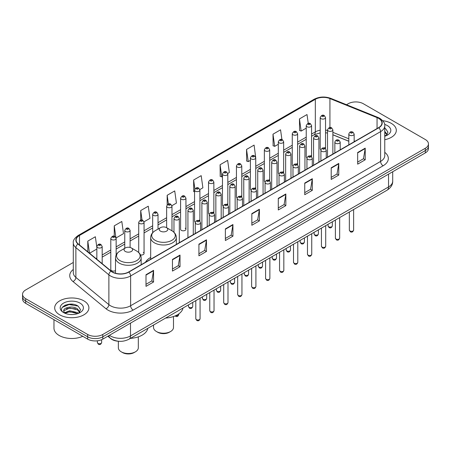 <?xml version="1.0" encoding="UTF-8"?>
<svg xmlns="http://www.w3.org/2000/svg" width="451" height="451" viewBox="0 0 451 451"><rect width="100%" height="100%" fill="white"/><g stroke="black" fill="none" stroke-linecap="round" stroke-linejoin="round"><path stroke-width="0.68" d="M150.685 257.476A18.886 10.903 0 0 0 145.476 262.251M310.795 155.657A2.672 1.545 0 0 1 311.573 156.683L311.579 125.615A2.672 1.545 180 0 1 309.927 127.041A2.672 1.545 180 0 1 307.013 126.708A2.672 1.545 180 0 1 306.235 125.615L306.235 156.751A2.672 1.545 0 0 0 306.984 157.822M297.621 164.745L297.621 133.676A2.672 1.545 180 0 1 295.969 135.103A2.672 1.545 180 0 1 293.054 134.77A2.672 1.545 180 0 1 292.271 133.676L292.271 164.812A2.672 1.545 0 0 0 293.026 165.883M282.873 171.78A2.672 1.545 0 0 1 283.656 172.801L283.656 141.738A2.672 1.545 180 0 1 282.01 143.164A2.672 1.545 180 0 1 279.096 142.826A2.672 1.545 180 0 1 278.312 141.738L278.312 172.868A2.672 1.545 0 0 0 279.068 173.945M268.914 179.836A2.672 1.545 0 0 1 269.698 180.862L269.698 149.794A2.672 1.545 180 0 1 268.046 151.22A2.672 1.545 180 0 1 265.137 150.888A2.672 1.545 180 0 1 264.354 149.794L264.354 180.93A2.672 1.545 0 0 0 265.103 182.001M254.956 187.898A2.672 1.545 0 0 1 255.734 188.918L255.74 157.856A2.672 1.545 180 0 1 254.088 159.282A2.672 1.545 180 0 1 251.179 158.944A2.672 1.545 180 0 1 250.395 157.856L250.395 188.986A2.672 1.545 0 0 0 251.145 190.063M241.781 196.98L241.781 165.917A2.672 1.545 180 0 1 240.129 167.338A2.672 1.545 180 0 1 237.215 167.005A2.672 1.545 180 0 1 236.437 165.917L236.437 197.048A2.672 1.545 0 0 0 237.187 198.119M227.039 204.015A2.672 1.545 0 0 1 227.817 205.036L227.823 173.973A2.672 1.545 180 0 1 226.171 175.4A2.672 1.545 180 0 1 223.256 175.067A2.672 1.545 180 0 1 222.473 173.973L222.473 205.109A2.672 1.545 0 0 0 223.228 206.18M213.075 212.077A2.672 1.545 0 0 1 213.859 213.097L213.859 182.035A2.672 1.545 180 0 1 212.212 183.461A2.672 1.545 180 0 1 209.298 183.123A2.672 1.545 180 0 1 208.514 182.035L208.514 213.165A2.672 1.545 0 0 0 209.27 214.242M199.116 220.133A2.672 1.545 0 0 1 199.9 221.159L199.9 190.091A2.672 1.545 180 0 1 198.248 191.517A2.672 1.545 180 0 1 195.339 191.185A2.672 1.545 180 0 1 194.556 190.091L194.556 221.227A2.672 1.545 0 0 0 195.306 222.298M185.942 229.288L185.942 198.152A2.672 1.545 180 0 1 184.29 199.579A2.672 1.545 180 0 1 181.381 199.246A2.672 1.545 180 0 1 180.597 198.152L180.597 229.288A2.672 1.545 0 0 0 181.381 230.376A2.672 1.545 0 0 0 184.29 230.709A2.672 1.545 0 0 0 185.942 229.288A2.672 1.545 0 0 0 185.158 228.195M116.144 255.04L116.144 238.449A2.672 1.545 180 0 1 114.492 239.876A2.672 1.545 180 0 1 111.583 239.543A2.672 1.545 180 0 1 110.799 238.449L110.799 269.585A2.672 1.545 0 0 0 111.583 270.673A2.672 1.545 0 0 0 115.507 270.583M324.754 147.601A2.672 1.545 0 0 1 325.532 148.621L325.537 117.559A2.672 1.545 180 0 1 323.886 118.985A2.672 1.545 180 0 1 320.977 118.647A2.672 1.545 180 0 1 320.193 117.559L320.193 148.689A2.672 1.545 0 0 0 320.943 149.766M348.815 141.264L332.872 134.821M297.615 164.739A2.672 1.545 0 0 0 296.837 163.719M241.775 196.98A2.672 1.545 0 0 0 240.997 195.954M140.47 254.911A2.672 1.545 0 0 0 144.061 253.462A2.672 1.545 0 0 0 143.277 252.374M118.799 341.277A10.689 6.173 180 0 1 110.788 338.662L107.823 336.215M73.22 304.312A14.252 8.231 0 0 0 64.876 305.304M73.299 262.459L25.679 289.948A10.689 6.173 0 0 0 22.55 294.317L22.55 298.968A10.689 6.173 0 0 0 25.679 303.337L87.669 339.124A10.689 6.173 0 0 0 102.789 339.124L425.321 152.912A10.689 6.173 0 0 0 428.45 148.542L428.45 146.22A10.689 6.173 0 0 1 425.321 150.583A10.689 6.173 0 0 0 428.45 146.22L428.45 143.892A10.689 6.173 0 0 0 425.321 139.528L363.331 103.736A10.689 6.173 0 0 0 348.211 103.736L346.509 104.722M22.55 294.317A10.689 6.173 0 0 0 25.679 298.68L87.669 334.467A10.689 6.173 0 0 0 102.789 334.467L102.789 336.796L425.321 150.583L102.789 336.796A10.689 6.173 0 0 1 87.669 336.796A10.689 6.173 0 0 0 102.789 336.796L102.789 339.124M25.679 298.68L25.679 301.009L87.669 336.796L25.679 301.009A10.689 6.173 0 0 1 22.55 296.64A10.689 6.173 0 0 0 25.679 301.009L25.679 303.337M391.305 123.377A17.104 9.877 0 0 0 382.758 120.699A17.104 9.877 0 0 1 391.305 123.377A17.104 9.877 0 0 1 396.311 130.362A17.104 9.877 0 0 0 391.305 123.377M83.886 300.862A17.104 9.877 0 0 0 65.248 298.72A17.104 9.877 0 0 0 54.689 307.841A17.104 9.877 0 0 0 59.695 314.826A17.104 9.877 0 0 0 78.339 316.968A17.104 9.877 0 0 0 88.898 307.841A17.104 9.877 0 0 0 83.886 300.862A17.104 9.877 0 0 0 65.248 298.72A17.104 9.877 0 0 0 54.689 307.841A17.104 9.877 0 0 0 59.695 314.826A17.104 9.877 0 0 0 78.339 316.968A17.104 9.877 0 0 0 88.898 307.841A17.104 9.877 0 0 0 83.886 300.862M378.575 118.359A11.405 6.585 180 0 1 381.918 123.016A11.405 6.585 180 0 1 378.575 127.667L128.614 271.981A11.405 6.585 180 0 1 111.211 271.102L78.209 243.895A11.405 6.585 180 0 1 76.146 240.118A11.405 6.585 180 0 1 79.489 235.461L315.322 99.305A11.405 6.585 180 0 1 329.923 98.566L377.053 117.621A11.405 6.585 180 0 1 378.575 118.359M378.778 118.241A11.687 6.748 0 0 0 377.216 117.486L330.087 98.431A11.687 6.748 0 0 0 315.119 99.192L79.286 235.349A11.687 6.748 0 0 0 77.978 243.991L110.974 271.198A11.687 6.748 0 0 0 128.817 272.1L378.778 127.785A11.687 6.748 0 0 0 378.778 118.241M146 274.721L146 286.357L153.56 281.993L153.56 270.352L146 274.721M146 284.293L151.824 280.928L153.532 270.741A2.853 1.646 -120 0 0 153.56 270.352M151.773 280.962L153.56 281.993M172.457 259.443L172.457 271.079L180.017 266.716L180.017 255.08L172.457 259.443M172.457 269.016L178.28 265.656L179.988 255.463A2.853 1.646 -120 0 0 180.017 255.08M178.23 265.684L180.017 266.716M198.914 244.166L198.914 255.807L206.473 251.444L206.473 239.802L198.914 244.166M198.914 253.744L204.737 250.378L206.445 240.191A2.853 1.646 -120 0 0 206.473 239.802M204.686 250.412L206.473 251.444M225.376 228.894L225.376 240.53L232.936 236.166L232.936 224.53L225.376 228.894M225.376 238.466L231.194 235.106L232.902 224.914A2.853 1.646 -120 0 0 232.936 224.53M231.143 235.134L232.936 236.166M357.66 152.517L357.66 164.153L365.22 159.789L365.22 148.154L357.66 152.517M357.66 162.089L363.483 158.729L365.192 148.537A2.853 1.646 -120 0 0 365.22 148.154M363.433 158.758L365.22 159.789M331.203 167.795L331.203 179.43L338.763 175.067L338.763 163.425L331.203 167.795M331.203 177.367L337.027 174.001L338.735 163.814A2.853 1.646 -120 0 0 338.763 163.425M336.976 174.035L338.763 175.067M304.746 183.067L304.746 194.708L312.306 190.339L312.306 178.703L304.746 183.067M304.746 192.639L310.57 189.279L312.278 179.086A2.853 1.646 -120 0 0 312.306 178.703M310.519 189.307L312.306 190.339M278.29 198.344L278.29 209.98L285.849 205.617L285.849 193.981L278.29 198.344M278.29 207.917L284.113 204.557L285.816 194.364A2.853 1.646 -120 0 0 285.849 193.981M284.062 204.585L285.849 205.617M251.833 213.616L251.833 225.258L259.393 220.894L259.393 209.253L251.833 213.616M251.833 223.189L257.656 219.829L259.359 209.642A2.853 1.646 -120 0 0 259.393 209.253M257.606 219.857L259.393 220.894M384.765 139.697A17.104 9.877 0 0 0 396.311 130.362A17.104 9.877 0 0 1 384.765 139.697M102.789 334.467L425.321 148.255A10.689 6.173 0 0 0 428.45 143.892M143.999 221.813L149.974 218.357L148.266 206.197L140.712 210.561L140.712 220.105M116.076 237.931L123.518 233.635L121.809 221.475L114.25 225.838L114.25 236.251M96.841 247.328L95.353 236.747L87.793 241.11L87.793 251.799M227.755 173.455L229.35 172.53L227.642 160.37L220.082 164.739L220.206 176.307M255.672 157.337L254.099 145.098L246.539 149.461L246.663 161.03M281.926 139.579L280.556 129.82L272.996 134.184L273.12 145.752M308.253 123.388L307.013 114.548L299.458 118.912L299.577 130.48M171.916 205.69L176.431 203.085L174.729 190.925L167.169 195.289L167.169 204.816M199.832 189.572L202.888 187.808L201.185 175.648L193.626 180.011L193.744 191.579M194.556 191.884L193.626 191.534M193.626 180.011L194.883 188.969M220.082 164.739L221.791 176.899L222.473 176.499M221.791 176.899L220.082 176.262M246.539 149.461L248.247 161.621L250.395 160.381M248.247 161.621L246.539 160.984M272.996 134.184L274.704 146.35L278.312 144.264M274.704 146.35L272.996 145.707M299.458 118.912L301.161 131.072L306.235 128.146M301.161 131.072L299.458 130.435M167.169 195.289L168.398 204.044M140.712 210.561L142.048 220.099M114.25 225.838L115.879 237.435M89.552 253.242L96.841 249.037M87.793 241.11L89.49 253.197M384.765 135.018L385.847 135.864M384.765 135.943L385.075 136.151M384.765 131.326L387.217 134.612M384.765 132.25L387.037 134.849M384.765 136.253A11.619 6.709 0 0 0 387.42 135.103A11.619 6.709 0 0 0 387.42 125.615A11.619 6.709 0 0 0 384.635 124.431M386.118 135.751L387.939 132.177L385.639 128.71M384.765 128.276L385.481 128.603M153.537 325.036L153.537 327.454A9.978 5.762 0 0 0 156.458 331.53L157.72 332.257A8.197 4.73 0 0 0 169.311 332.257L170.568 331.53A9.978 5.762 0 0 0 173.488 327.454L173.488 316.534M157.72 332.257L156.458 331.53A9.978 5.762 0 0 0 170.568 331.53M160.488 231.149A4.279 2.469 0 0 0 166.537 231.149A4.279 2.469 0 0 0 166.537 227.654L171.848 230.72A11.782 6.804 0 0 1 171.848 240.344A11.782 6.804 0 0 1 155.178 240.344A11.782 6.804 0 0 1 155.178 230.72C152.28 232.445 150.781 234.734 150.685 237.592A12.831 7.408 0 0 0 154.439 242.83A12.831 7.408 0 0 0 168.42 244.431A12.831 7.408 0 0 0 176.341 237.592C176.245 234.734 174.751 232.445 171.848 230.72L166.537 227.654A4.279 2.469 0 0 0 160.488 227.654A4.279 2.469 0 0 0 160.488 231.149M165.641 318.045A19.602 11.314 0 0 0 182.999 308.027M118.359 341.255L118.359 347.766A9.978 5.762 0 0 0 121.28 351.836L122.542 352.564A8.197 4.73 0 0 0 134.133 352.564L135.39 351.836A9.978 5.762 0 0 0 138.316 347.766L138.316 336.846M122.542 352.564L121.28 351.836A9.978 5.762 0 0 0 135.39 351.836M125.316 251.455A4.279 2.469 0 0 0 131.359 251.455A4.279 2.469 0 0 0 131.359 247.965L136.67 251.032A11.782 6.804 0 0 1 136.67 260.65A11.782 6.804 0 0 1 120.005 260.65A11.782 6.804 0 0 1 120.005 251.032C117.102 252.752 115.603 255.046 115.507 257.899A12.831 7.408 0 0 0 119.267 263.136A12.831 7.408 0 0 0 133.248 264.743A12.831 7.408 0 0 0 141.163 257.899C141.073 255.046 139.573 252.752 136.67 251.032L131.359 247.965A4.279 2.469 0 0 0 125.316 247.965A4.279 2.469 0 0 0 125.316 251.455M130.463 338.357A19.602 11.314 0 0 0 147.821 328.334M53.973 319.669L53.973 328.21A17.82 10.288 0 0 0 59.194 335.488A17.82 10.288 0 0 0 82.787 336.305M69.849 314.46L72.56 314.539M64.521 312.752L69.708 310.773L77.487 312.594L78.435 313.349M64.995 313.253L69.708 311.697L77.662 313.637M64.6 313.112L63.766 311.162A8.056 4.651 0 0 0 65.068 313.315M79.804 312.098L77.487 308.896C72.656 305.293 62.706 307.52 63.766 311.162L63.738 310.807M63.788 311.275L64.014 310.677L69.708 308.005L77.487 309.82L79.618 312.334M78.705 313.236L80.526 309.662L78.226 306.19C70.074 300.332 55.586 308.056 63.952 312.791L64.363 313.045M80.007 303.1A11.619 6.709 0 0 0 63.58 303.1A11.619 6.709 0 0 0 63.58 312.588A11.619 6.709 0 0 0 80.007 312.588A11.619 6.709 0 0 0 80.007 303.1M62.249 307.356L69.076 304.555L78.068 306.088M66.511 308.715L69.076 308.253L75.492 308.805M66.511 312.413L69.076 311.945L75.492 312.498M109.39 335.313A14.252 8.231 0 0 0 110.348 335.922A14.252 8.231 0 0 0 130.502 335.922L388.531 186.951A14.252 8.231 0 0 0 392.703 181.133C392.81 184.668 390.927 187.695 387.054 190.215L129.025 339.186A7.126 4.115 60 0 0 130.502 335.922L130.502 323.119M388.531 174.148L388.531 186.951A7.126 4.115 60 0 1 387.054 190.215M108.809 335.645A7.126 4.769 129.5 0 0 110.055 337.962L107.89 336.175M425.321 152.912L425.321 148.255M87.669 339.124L87.669 334.467M384.765 152.337A17.82 10.288 180 0 1 383.113 165.782L133.152 310.096A3.563 2.058 60 0 1 130.632 305.733L380.593 161.419A14.252 8.231 0 0 0 384.765 155.601L384.765 125.806A14.252 8.231 180 0 1 380.593 131.624A3.563 2.058 -120 0 0 378.778 127.785M133.152 310.096A17.82 10.288 180 0 1 107.952 310.096A17.82 10.288 180 0 1 105.957 308.726L72.955 281.514A17.82 10.288 180 0 1 73.299 269.444M110.472 305.733A14.252 8.231 0 0 0 130.632 305.733L130.632 275.939A14.252 8.231 180 0 1 108.877 274.839L75.875 247.633A14.252 8.231 180 0 1 73.299 242.909L73.299 272.708A14.252 8.231 0 0 0 75.875 277.427L108.877 304.634A14.252 8.231 0 0 0 110.472 305.733M384.765 125.806C385.244 123.58 383.604 121.099 379.855 118.354L377.983 117.446A3.563 1.669 112 0 0 377.216 117.486M377.983 117.446L330.854 98.397C324.951 96.305 319.347 96.61 314.043 99.305A3.563 2.058 60 0 1 315.119 99.192M79.286 235.349A3.563 2.058 -120 0 0 78.209 235.461C74.511 238.122 72.87 240.603 73.299 242.909M77.978 243.991A3.563 2.385 129.5 0 0 75.875 247.633L75.875 277.427A3.563 2.385 -50.5 0 1 72.955 281.514M330.854 98.397A3.563 1.669 112 0 0 330.087 98.431M110.974 271.198A3.563 2.385 129.5 0 0 108.877 274.839L108.877 304.634A3.563 2.385 -50.5 0 1 105.957 308.726M128.817 272.1A3.563 2.058 60 0 1 130.632 275.939L380.593 131.624L380.593 161.419A3.563 2.058 60 0 0 383.113 165.782M79.489 235.461L79.489 244.949M377.053 117.621L377.053 128.546M329.923 98.566L329.923 127.565M354.988 141.287L354.159 140.954M348.815 138.795L332.872 132.346M327.522 130.412A11.405 6.585 0 0 0 325.537 130.085M320.193 130.226A11.405 6.585 0 0 0 315.322 131.895L311.579 134.054M315.322 99.305L315.322 131.895A6.415 3.704 60 0 1 313.992 134.832L311.579 136.225M306.235 137.138L297.621 142.116M292.271 145.199L283.656 150.172M278.312 153.261L269.698 158.233M264.354 161.317L255.74 166.295M250.395 169.379L241.781 174.351M236.437 177.44L227.823 182.413M222.473 185.496L213.859 190.469M208.514 193.558L199.9 198.53M194.556 201.614L185.942 206.592M180.597 209.676L171.983 214.648M166.639 217.737L158.019 222.709M152.675 225.793L144.061 230.771M138.716 233.855L130.102 238.827M124.758 241.916L116.144 246.889M110.799 249.972L102.185 254.945M96.841 258.034L95.967 258.536M251.833 213.988L259.359 209.642M278.29 198.711L285.816 194.364M304.746 183.439L312.278 179.086M331.203 168.161L338.735 163.814M357.66 152.883L365.192 148.537M225.376 229.26L232.902 224.914M198.914 244.538L206.445 240.191M172.457 259.81L179.988 255.463M146 275.087L153.532 270.741M353.629 230.1C352.924 232.023 351.831 232.586 350.348 231.791L349.35 230.1A2.137 1.235 0 0 0 349.976 230.974A2.137 1.235 0 0 0 352.31 231.239A2.137 1.235 0 0 0 353.629 230.1L353.629 209.512M349.598 135.176A2.672 1.545 180 0 1 348.815 134.082C349.497 131.889 350.895 131.258 353.009 132.177L354.159 134.082A2.672 1.545 180 0 1 352.513 135.509A2.672 1.545 180 0 1 349.598 135.176M352.118 132.267A0.891 0.513 0 0 0 350.861 132.267A0.891 0.513 0 0 0 350.861 132.994A0.891 0.513 0 0 0 352.118 132.994A0.891 0.513 0 0 0 352.118 132.267M339.665 238.162C338.966 240.084 337.872 240.648 336.384 239.847L335.392 238.162A2.137 1.235 0 0 0 336.018 239.036A2.137 1.235 0 0 0 338.346 239.301A2.137 1.235 0 0 0 339.665 238.162L339.665 217.574M335.64 143.238A2.672 1.545 180 0 1 334.856 142.144C335.538 139.951 336.936 139.314 339.051 140.238L340.201 142.144A2.672 1.545 180 0 1 338.554 143.57A2.672 1.545 180 0 1 335.64 143.238M338.16 140.323A0.891 0.513 0 0 0 336.897 140.323A0.891 0.513 0 0 0 336.897 141.05A0.891 0.513 0 0 0 338.16 141.05A0.891 0.513 0 0 0 338.16 140.323M325.707 246.218C325.002 248.146 323.908 248.704 322.426 247.909L321.433 246.218A2.137 1.235 0 0 0 322.059 247.092A2.137 1.235 0 0 0 324.387 247.362A2.137 1.235 0 0 0 325.707 246.218L325.707 225.63M321.681 151.294A2.672 1.545 180 0 1 320.898 150.206C321.58 148.013 322.978 147.376 325.092 148.294L326.242 150.206A2.672 1.545 180 0 1 324.59 151.626A2.672 1.545 180 0 1 321.681 151.294M324.201 148.385A0.891 0.513 0 0 0 322.939 148.385A0.891 0.513 0 0 0 322.939 149.112A0.891 0.513 0 0 0 324.201 149.112A0.891 0.513 0 0 0 324.201 148.385M311.748 254.279C311.043 256.202 309.95 256.766 308.467 255.971L307.475 254.279A2.137 1.235 0 0 0 308.101 255.153A2.137 1.235 0 0 0 310.429 255.418A2.137 1.235 0 0 0 311.748 254.279L311.748 233.691M307.723 159.355A2.672 1.545 180 0 1 306.939 158.262C307.621 156.069 309.02 155.437 311.134 156.356L312.284 158.262A2.672 1.545 180 0 1 310.632 159.688A2.672 1.545 180 0 1 307.723 159.355M310.243 156.446A0.891 0.513 0 0 0 308.98 156.446A0.891 0.513 0 0 0 308.98 157.173A0.891 0.513 0 0 0 310.243 157.173A0.891 0.513 0 0 0 310.243 156.446M297.79 262.341C297.085 264.263 295.991 264.827 294.509 264.027L293.511 262.341A2.137 1.235 0 0 0 294.137 263.215A2.137 1.235 0 0 0 296.47 263.48A2.137 1.235 0 0 0 297.79 262.341L297.79 241.753M293.759 167.411A2.672 1.545 180 0 1 292.981 166.323C293.663 164.13 295.061 163.493 297.17 164.418L298.325 166.323A2.672 1.545 180 0 1 296.673 167.749A2.672 1.545 180 0 1 293.759 167.411M296.279 164.502A0.891 0.513 0 0 0 295.022 164.502A0.891 0.513 0 0 0 295.022 165.229A0.891 0.513 0 0 0 296.279 165.229A0.891 0.513 0 0 0 296.279 164.502M283.831 270.397C283.127 272.319 282.033 272.883 280.55 272.088L279.552 270.397A2.137 1.235 0 0 0 280.178 271.271A2.137 1.235 0 0 0 282.512 271.541A2.137 1.235 0 0 0 283.831 270.397L283.831 249.809M279.8 175.473A2.672 1.545 180 0 1 279.017 174.379C279.699 172.186 281.097 171.555 283.211 172.474L284.361 174.379A2.672 1.545 180 0 1 282.715 175.805A2.672 1.545 180 0 1 279.8 175.473M282.32 172.564A0.891 0.513 0 0 0 281.063 172.564A0.891 0.513 0 0 0 281.063 173.291A0.891 0.513 0 0 0 282.32 173.291A0.891 0.513 0 0 0 282.32 172.564M269.867 278.459C269.168 280.381 268.074 280.945 266.586 280.144L265.594 278.459A2.137 1.235 0 0 0 266.22 279.332A2.137 1.235 0 0 0 268.548 279.597A2.137 1.235 0 0 0 269.867 278.459L269.867 257.871M265.842 183.534A2.672 1.545 180 0 1 265.058 182.441C265.74 180.248 267.139 179.611 269.253 180.535L270.403 182.441A2.672 1.545 180 0 1 268.757 183.867A2.672 1.545 180 0 1 265.842 183.534M268.362 180.625A0.891 0.513 0 0 0 267.099 180.625A0.891 0.513 0 0 0 267.099 181.353A0.891 0.513 0 0 0 268.362 181.353A0.891 0.513 0 0 0 268.362 180.625M255.909 286.52C255.204 288.443 254.11 289.006 252.628 288.206L251.635 286.52A2.137 1.235 0 0 0 252.261 287.388A2.137 1.235 0 0 0 254.589 287.659A2.137 1.235 0 0 0 255.909 286.52L255.909 265.932M251.883 191.59A2.672 1.545 180 0 1 251.1 190.502C251.782 188.309 253.18 187.672 255.294 188.591L256.444 190.502A2.672 1.545 180 0 1 254.792 191.929A2.672 1.545 180 0 1 251.883 191.59M254.403 188.681A0.891 0.513 0 0 0 253.141 188.681A0.891 0.513 0 0 0 253.141 189.409A0.891 0.513 0 0 0 254.403 189.409A0.891 0.513 0 0 0 254.403 188.681M241.95 294.576C241.246 296.499 240.152 297.062 238.669 296.268L237.677 294.576A2.137 1.235 0 0 0 238.303 295.45A2.137 1.235 0 0 0 240.631 295.715A2.137 1.235 0 0 0 241.95 294.576L241.95 273.988M237.925 199.652A2.672 1.545 180 0 1 237.141 198.558C237.824 196.365 239.222 195.734 241.336 196.653L242.486 198.558A2.672 1.545 180 0 1 240.834 199.985A2.672 1.545 180 0 1 237.925 199.652M240.445 196.743A0.891 0.513 0 0 0 239.182 196.743A0.891 0.513 0 0 0 239.182 197.47A0.891 0.513 0 0 0 240.445 197.47A0.891 0.513 0 0 0 240.445 196.743M227.992 302.638C227.287 304.56 226.193 305.124 224.711 304.324L223.713 302.638A2.137 1.235 0 0 0 224.339 303.512A2.137 1.235 0 0 0 226.673 303.777A2.137 1.235 0 0 0 227.992 302.638L227.992 282.05M223.961 207.708A2.672 1.545 180 0 1 223.177 206.62C223.865 204.427 225.263 203.79 227.372 204.715L228.527 206.62A2.672 1.545 180 0 1 226.876 208.046A2.672 1.545 180 0 1 223.961 207.708M226.481 204.799A0.891 0.513 0 0 0 225.224 204.799A0.891 0.513 0 0 0 225.224 205.526A0.891 0.513 0 0 0 226.481 205.526A0.891 0.513 0 0 0 226.481 204.799M214.033 310.694C213.329 312.622 212.235 313.18 210.752 312.385L209.754 310.694A2.137 1.235 0 0 0 210.38 311.568A2.137 1.235 0 0 0 212.714 311.838A2.137 1.235 0 0 0 214.033 310.694L214.033 290.106M210.003 215.77A2.672 1.545 180 0 1 209.219 214.682C209.901 212.489 211.299 211.852 213.413 212.771L214.563 214.682A2.672 1.545 180 0 1 212.917 216.102A2.672 1.545 180 0 1 210.003 215.77M212.522 212.861A0.891 0.513 0 0 0 211.265 212.861A0.891 0.513 0 0 0 211.265 213.588A0.891 0.513 0 0 0 212.522 213.588A0.891 0.513 0 0 0 212.522 212.861M200.069 318.756C199.37 320.678 198.277 321.242 196.788 320.447L195.796 318.756A2.137 1.235 0 0 0 196.422 319.629A2.137 1.235 0 0 0 198.75 319.894A2.137 1.235 0 0 0 200.069 318.756L200.069 298.167M196.044 223.831A2.672 1.545 180 0 1 195.26 222.738C195.943 220.545 197.341 219.908 199.455 220.832L200.605 222.738A2.672 1.545 180 0 1 198.959 224.164A2.672 1.545 180 0 1 196.044 223.831M198.564 220.922A0.891 0.513 0 0 0 197.301 220.922A0.891 0.513 0 0 0 197.301 221.65A0.891 0.513 0 0 0 198.564 221.65A0.891 0.513 0 0 0 198.564 220.922M328.683 226.74A2.137 1.235 0 0 0 331.017 227.011A2.137 1.235 0 0 0 332.336 225.866C331.632 227.789 330.538 228.353 329.055 227.558L328.057 225.866A2.137 1.235 0 0 0 328.683 226.74M332.872 154.056L332.872 129.849A2.672 1.545 180 0 1 331.22 131.275A2.672 1.545 180 0 1 328.305 130.942A2.672 1.545 180 0 1 327.522 129.849L327.522 157.145M329.568 128.761A0.891 0.513 0 0 0 330.825 128.761A0.891 0.513 0 0 0 330.825 128.033A0.891 0.513 0 0 0 329.568 128.033A0.891 0.513 0 0 0 329.568 128.761M314.725 234.802A2.137 1.235 0 0 0 317.053 235.067A2.137 1.235 0 0 0 318.378 233.928C317.673 235.85 316.579 236.414 315.097 235.614L314.099 233.928A2.137 1.235 0 0 0 314.725 234.802M318.908 162.118L318.908 137.91A2.672 1.545 180 0 1 317.262 139.336A2.672 1.545 180 0 1 314.347 139.004A2.672 1.545 180 0 1 313.563 137.91L313.563 165.201M315.61 136.816A0.891 0.513 0 0 0 316.867 136.816A0.891 0.513 0 0 0 316.867 136.089A0.891 0.513 0 0 0 315.61 136.089A0.891 0.513 0 0 0 315.61 136.816M300.766 242.858A2.137 1.235 0 0 0 303.095 243.128A2.137 1.235 0 0 0 304.414 241.99C303.709 243.912 302.621 244.47 301.133 243.675L300.14 241.99A2.137 1.235 0 0 0 300.766 242.858M304.949 170.174L304.949 145.972A2.672 1.545 180 0 1 303.303 147.398A2.672 1.545 180 0 1 300.389 147.06A2.672 1.545 180 0 1 299.605 145.972L299.605 173.263M301.646 144.878A0.891 0.513 0 0 0 302.909 144.878A0.891 0.513 0 0 0 302.909 144.151A0.891 0.513 0 0 0 301.646 144.151A0.891 0.513 0 0 0 301.646 144.878M286.808 250.919A2.137 1.235 0 0 0 289.136 251.184A2.137 1.235 0 0 0 290.455 250.046C289.751 251.968 288.657 252.532 287.174 251.737L286.182 250.046A2.137 1.235 0 0 0 286.808 250.919M290.991 178.235L290.991 154.028A2.672 1.545 180 0 1 289.339 155.454A2.672 1.545 180 0 1 286.43 155.121A2.672 1.545 180 0 1 285.646 154.028L285.646 181.325M287.687 152.94A0.891 0.513 0 0 0 288.95 152.94A0.891 0.513 0 0 0 288.95 152.213A0.891 0.513 0 0 0 287.687 152.213A0.891 0.513 0 0 0 287.687 152.94M272.849 258.981A2.137 1.235 0 0 0 275.178 259.246A2.137 1.235 0 0 0 276.497 258.107C275.792 260.03 274.698 260.593 273.216 259.793L272.218 258.107A2.137 1.235 0 0 0 272.849 258.981M277.032 186.297L277.032 162.089A2.672 1.545 180 0 1 275.381 163.516A2.672 1.545 180 0 1 272.466 163.177A2.672 1.545 180 0 1 271.688 162.089L271.688 189.381M273.729 160.996A0.891 0.513 0 0 0 274.986 160.996A0.891 0.513 0 0 0 274.986 160.268A0.891 0.513 0 0 0 273.729 160.268A0.891 0.513 0 0 0 273.729 160.996M258.885 267.037A2.137 1.235 0 0 0 261.219 267.308A2.137 1.235 0 0 0 262.538 266.163C261.834 268.086 260.74 268.649 259.257 267.855L258.26 266.163A2.137 1.235 0 0 0 258.885 267.037M263.074 194.353L263.074 170.151A2.672 1.545 180 0 1 261.422 171.572A2.672 1.545 180 0 1 258.508 171.239A2.672 1.545 180 0 1 257.724 170.151L257.724 197.442M259.77 169.057A0.891 0.513 0 0 0 261.028 169.057A0.891 0.513 0 0 0 261.028 168.33A0.891 0.513 0 0 0 259.77 168.33A0.891 0.513 0 0 0 259.77 169.057M244.927 275.099A2.137 1.235 0 0 0 247.255 275.364A2.137 1.235 0 0 0 248.58 274.225C247.875 276.147 246.782 276.711 245.299 275.916L244.301 274.225A2.137 1.235 0 0 0 244.927 275.099M249.11 202.414L249.11 178.207A2.672 1.545 180 0 1 247.464 179.633A2.672 1.545 180 0 1 244.549 179.301A2.672 1.545 180 0 1 243.765 178.207L243.765 205.498M245.812 177.119A0.891 0.513 0 0 0 247.069 177.119A0.891 0.513 0 0 0 247.069 176.392A0.891 0.513 0 0 0 245.812 176.392A0.891 0.513 0 0 0 245.812 177.119M230.968 283.155A2.137 1.235 0 0 0 233.297 283.425A2.137 1.235 0 0 0 234.616 282.287C233.911 284.209 232.817 284.773 231.335 283.972L230.343 282.287A2.137 1.235 0 0 0 230.968 283.155M235.151 210.476L235.151 186.269A2.672 1.545 180 0 1 233.505 187.695A2.672 1.545 180 0 1 230.591 187.357A2.672 1.545 180 0 1 229.807 186.269L229.807 213.56M231.848 185.175A0.891 0.513 0 0 0 233.111 185.175A0.891 0.513 0 0 0 233.111 184.448A0.891 0.513 0 0 0 231.848 184.448A0.891 0.513 0 0 0 231.848 185.175M217.01 291.216A2.137 1.235 0 0 0 219.338 291.487A2.137 1.235 0 0 0 220.657 290.343C219.953 292.265 218.859 292.829 217.376 292.034L216.384 290.343A2.137 1.235 0 0 0 217.01 291.216M221.193 218.532L221.193 194.325A2.672 1.545 180 0 1 219.541 195.751A2.672 1.545 180 0 1 216.632 195.418A2.672 1.545 180 0 1 215.849 194.325L215.849 221.621M217.889 193.237A0.891 0.513 0 0 0 219.152 193.237A0.891 0.513 0 0 0 219.152 192.509A0.891 0.513 0 0 0 217.889 192.509A0.891 0.513 0 0 0 217.889 193.237M203.051 299.278A2.137 1.235 0 0 0 205.38 299.543A2.137 1.235 0 0 0 206.699 298.404C205.994 300.327 204.901 300.89 203.418 300.09L202.42 298.404A2.137 1.235 0 0 0 203.051 299.278M207.234 226.594L207.234 202.386A2.672 1.545 180 0 1 205.583 203.813A2.672 1.545 180 0 1 202.668 203.48A2.672 1.545 180 0 1 201.89 202.386L201.89 229.677M203.931 201.293A0.891 0.513 0 0 0 205.188 201.293A0.891 0.513 0 0 0 205.188 200.565A0.891 0.513 0 0 0 203.931 200.565A0.891 0.513 0 0 0 203.931 201.293M189.087 307.334A2.137 1.235 0 0 0 191.421 307.605A2.137 1.235 0 0 0 192.74 306.46C192.036 308.388 190.942 308.946 189.459 308.151L188.462 306.46A2.137 1.235 0 0 0 189.087 307.334M193.276 234.65L193.276 210.448A2.672 1.545 180 0 1 191.624 211.874A2.672 1.545 180 0 1 188.71 211.536A2.672 1.545 180 0 1 187.926 210.448L187.926 237.739M189.972 209.354A0.891 0.513 0 0 0 191.23 209.354A0.891 0.513 0 0 0 191.23 208.627A0.891 0.513 0 0 0 189.972 208.627A0.891 0.513 0 0 0 189.972 209.354M175.738 315.644A2.137 1.235 0 0 0 178.782 314.522C178.077 316.444 176.984 317.008 175.501 316.213L175.106 315.92M179.312 242.711L179.312 218.504A2.672 1.545 180 0 1 177.666 219.93A2.672 1.545 180 0 1 174.751 219.598A2.672 1.545 180 0 1 173.968 218.504L173.968 232.31M176.014 217.416A0.891 0.513 0 0 0 177.271 217.416A0.891 0.513 0 0 0 177.271 216.689A0.891 0.513 0 0 0 176.014 216.689A0.891 0.513 0 0 0 176.014 217.416M322.234 116.465A0.891 0.513 0 0 0 323.497 116.465A0.891 0.513 0 0 0 323.497 115.738A0.891 0.513 0 0 0 322.234 115.738A0.891 0.513 0 0 0 322.234 116.465M308.275 124.527A0.891 0.513 0 0 0 309.533 124.527A0.891 0.513 0 0 0 309.533 123.799A0.891 0.513 0 0 0 308.275 123.799A0.891 0.513 0 0 0 308.275 124.527M294.317 132.588A0.891 0.513 0 0 0 295.574 132.588A0.891 0.513 0 0 0 295.574 131.861A0.891 0.513 0 0 0 294.317 131.861A0.891 0.513 0 0 0 294.317 132.588M280.353 140.644A0.891 0.513 0 0 0 281.616 140.644A0.891 0.513 0 0 0 281.616 139.917A0.891 0.513 0 0 0 280.353 139.917A0.891 0.513 0 0 0 280.353 140.644M266.394 148.706A0.891 0.513 0 0 0 267.657 148.706A0.891 0.513 0 0 0 267.657 147.979A0.891 0.513 0 0 0 266.394 147.979A0.891 0.513 0 0 0 266.394 148.706M252.436 156.762A0.891 0.513 0 0 0 253.699 156.762A0.891 0.513 0 0 0 253.699 156.035A0.891 0.513 0 0 0 252.436 156.035A0.891 0.513 0 0 0 252.436 156.762M238.478 164.824A0.891 0.513 0 0 0 239.735 164.824A0.891 0.513 0 0 0 239.735 164.096A0.891 0.513 0 0 0 238.478 164.096A0.891 0.513 0 0 0 238.478 164.824M224.519 172.885A0.891 0.513 0 0 0 225.776 172.885A0.891 0.513 0 0 0 225.776 172.158A0.891 0.513 0 0 0 224.519 172.158A0.891 0.513 0 0 0 224.519 172.885M210.555 180.941A0.891 0.513 0 0 0 211.818 180.941A0.891 0.513 0 0 0 211.818 180.214A0.891 0.513 0 0 0 210.555 180.214A0.891 0.513 0 0 0 210.555 180.941M196.597 189.003A0.891 0.513 0 0 0 197.859 189.003A0.891 0.513 0 0 0 197.859 188.276A0.891 0.513 0 0 0 196.597 188.276A0.891 0.513 0 0 0 196.597 189.003M182.638 197.064A0.891 0.513 0 0 0 183.901 197.064A0.891 0.513 0 0 0 183.901 196.332A0.891 0.513 0 0 0 182.638 196.332A0.891 0.513 0 0 0 182.638 197.064M171.983 230.799L171.983 206.214A2.672 1.545 180 0 1 170.331 207.64A2.672 1.545 180 0 1 167.417 207.302A2.672 1.545 180 0 1 166.639 206.214L166.639 227.716M168.68 205.12A0.891 0.513 0 0 0 169.937 205.12A0.891 0.513 0 0 0 169.937 204.393A0.891 0.513 0 0 0 168.68 204.393A0.891 0.513 0 0 0 168.68 205.12M158.019 229.08L158.019 214.27A2.672 1.545 180 0 1 156.373 215.696A2.672 1.545 180 0 1 153.458 215.364A2.672 1.545 180 0 1 152.675 214.27L152.675 232.705M154.721 213.182A0.891 0.513 0 0 0 155.978 213.182A0.891 0.513 0 0 0 155.978 212.455A0.891 0.513 0 0 0 154.721 212.455A0.891 0.513 0 0 0 154.721 213.182M144.061 253.462L144.061 222.332A2.672 1.545 180 0 1 142.415 223.758A2.672 1.545 180 0 1 139.5 223.42A2.672 1.545 180 0 1 138.716 222.332L138.716 252.543M140.757 221.238A0.891 0.513 0 0 0 142.02 221.238A0.891 0.513 0 0 0 142.02 220.511A0.891 0.513 0 0 0 140.757 220.511A0.891 0.513 0 0 0 140.757 221.238M130.102 247.464L130.102 230.393A2.672 1.545 180 0 1 128.45 231.814A2.672 1.545 180 0 1 125.541 231.481A2.672 1.545 180 0 1 124.758 230.393L124.758 248.287M126.799 229.3A0.891 0.513 0 0 0 128.061 229.3A0.891 0.513 0 0 0 128.061 228.572A0.891 0.513 0 0 0 126.799 228.572A0.891 0.513 0 0 0 126.799 229.3M112.84 237.361A0.891 0.513 0 0 0 114.103 237.361A0.891 0.513 0 0 0 114.103 236.634A0.891 0.513 0 0 0 112.84 236.634A0.891 0.513 0 0 0 112.84 237.361M97.997 343.397A2.137 1.235 0 0 0 100.331 343.668A2.137 1.235 0 0 0 101.65 342.529C100.945 344.451 99.851 345.015 98.369 344.214L97.371 342.529A2.137 1.235 0 0 0 97.997 343.397M102.185 263.66L102.185 246.511A2.672 1.545 180 0 1 100.534 247.937A2.672 1.545 180 0 1 97.619 247.599A2.672 1.545 180 0 1 96.841 246.511L96.841 259.252M98.882 245.417A0.891 0.513 0 0 0 100.139 245.417A0.891 0.513 0 0 0 100.139 244.69A0.891 0.513 0 0 0 98.882 244.69A0.891 0.513 0 0 0 98.882 245.417M129.025 339.186C123.292 342.067 117.559 342.067 111.82 339.186L110.055 337.962M392.703 181.133L392.703 171.741M314.043 99.305L78.209 235.461M327.522 133.034L325.537 132.769M320.193 132.887L313.992 134.832M306.235 139.308L297.621 144.286M292.271 147.37L283.656 152.342M278.312 155.432L269.698 160.404M264.354 163.487L255.74 168.46M250.395 171.549L241.781 176.521M236.437 179.605L227.823 184.583M222.473 187.667L213.859 192.639M208.514 195.728L199.9 200.701M194.556 203.784L185.942 208.757M180.597 211.846L171.983 216.818M166.639 219.908L158.019 224.88M152.675 227.964L144.061 232.936M138.716 236.025L130.102 240.997M124.758 244.081L116.144 249.059M110.799 252.143L102.185 257.115M348.815 141.191L332.872 134.742M176.341 244.425L176.341 237.592M150.685 259.24L150.685 237.592M160.488 227.654L155.178 230.72M141.163 264.737L141.163 257.899M115.507 273.233L115.507 257.899M125.316 247.965L120.005 251.032M349.35 230.1L349.35 211.981M348.815 144.85L348.815 134.082M354.159 141.766L354.159 134.082M335.392 238.162L335.392 220.043M334.856 152.912L334.856 142.144M340.201 149.822L340.201 142.144M321.433 246.218L321.433 228.099M320.898 160.968L320.898 150.206M326.242 157.884L326.242 150.206M307.475 254.279L307.475 236.161M306.939 169.029L306.939 158.262M312.284 165.945L312.284 158.262M293.511 262.341L293.511 244.222M292.981 177.091L292.981 166.323M298.325 174.001L298.325 166.323M279.552 270.397L279.552 252.278M279.017 185.147L279.017 174.379M284.361 182.063L284.361 174.379M265.594 278.459L265.594 260.34M265.058 193.208L265.058 182.441M270.403 190.119L270.403 182.441M251.635 286.52L251.635 268.396M251.1 201.264L251.1 190.502M256.444 198.181L256.444 190.502M237.677 294.576L237.677 276.457M237.141 209.326L237.141 198.558M242.486 206.242L242.486 198.558M223.713 302.638L223.713 284.519M223.177 217.388L223.177 206.62M228.527 214.298L228.527 206.62M209.754 310.694L209.754 292.575M209.219 225.444L209.219 214.682M214.563 222.36L214.563 214.682M195.796 318.756L195.796 300.637M195.26 233.505L195.26 222.738M200.605 230.422L200.605 222.738M332.336 225.866L332.336 221.807M332.872 129.849L331.716 127.943C330.166 126.827 328.768 127.458 327.522 129.849M328.057 225.866L328.057 224.277M318.378 233.928L318.378 229.863M318.908 137.91L317.758 136.005C316.207 134.883 314.809 135.52 313.563 137.91M314.099 233.928L314.099 232.333M304.414 241.99L304.414 237.925M304.949 145.972L303.799 144.061C302.249 142.944 300.851 143.581 299.605 145.972M300.14 241.99L300.14 240.394M290.455 250.046L290.455 245.987M290.991 154.028L289.841 152.122C288.29 151 286.892 151.637 285.646 154.028M286.182 250.046L286.182 248.456M276.497 258.107L276.497 254.043M277.032 162.089L275.877 160.184C274.326 159.062 272.934 159.699 271.688 162.089M272.218 258.107L272.218 256.512M262.538 266.163L262.538 262.104M263.074 170.151L261.918 168.24C260.368 167.124 258.97 167.755 257.724 170.151M258.26 266.163L258.26 264.574M248.58 274.225L248.58 270.16M249.11 178.207L247.96 176.302C246.409 175.18 245.011 175.817 243.765 178.207M244.301 274.225L244.301 272.63M234.616 282.287L234.616 278.222M235.151 186.269L234.001 184.363C232.451 183.241 231.053 183.878 229.807 186.269M230.343 282.287L230.343 280.691M220.657 290.343L220.657 286.284M221.193 194.325L220.043 192.419C218.493 191.303 217.094 191.934 215.849 194.325M216.384 290.343L216.384 288.753M206.699 298.404L206.699 294.34M207.234 202.386L206.079 200.481C204.529 199.359 203.136 199.996 201.89 202.386M202.42 298.404L202.42 296.809M192.74 306.46L192.74 302.401M193.276 210.448L192.12 208.537C190.57 207.421 189.172 208.058 187.926 210.448M188.462 306.46L188.462 304.87M178.782 314.522L178.782 313.896M179.312 218.504L178.162 216.598C176.612 215.477 175.214 216.114 173.968 218.504M325.537 117.559L324.387 115.653C322.837 114.531 321.439 115.168 320.193 117.559M311.579 125.615L310.423 123.709C308.873 122.593 307.475 123.224 306.235 125.615M297.621 133.676L296.465 131.771C294.915 130.649 293.516 131.286 292.271 133.676M283.656 141.738L282.506 139.827C280.956 138.711 279.558 139.348 278.312 141.738M269.698 149.794L268.548 147.889C266.998 146.772 265.6 147.404 264.354 149.794M255.74 157.856L254.589 155.95C253.039 154.828 251.641 155.465 250.395 157.856M241.781 165.917L240.625 164.006C239.075 162.89 237.677 163.527 236.437 165.917M227.823 173.973L226.667 172.068C225.117 170.946 223.719 171.583 222.473 173.973M213.859 182.035L212.709 180.129C211.158 179.008 209.76 179.645 208.514 182.035M199.9 190.091L198.75 188.185C197.2 187.069 195.802 187.701 194.556 190.091M185.942 198.152L184.792 196.247C183.241 195.125 181.843 195.762 180.597 198.152M171.983 206.214L170.828 204.303C169.277 203.187 167.879 203.824 166.639 206.214M158.019 214.27L156.869 212.365C155.319 211.248 153.921 211.88 152.675 214.27M144.061 222.332L142.911 220.426C141.36 219.304 139.962 219.941 138.716 222.332M130.102 230.393L128.952 228.482C127.402 227.366 126.004 228.003 124.758 230.393M116.144 238.449L114.994 236.544C113.443 235.422 112.045 236.059 110.799 238.449M101.65 342.529L101.65 339.693M102.185 246.511L101.03 244.605C99.479 243.484 98.081 244.121 96.841 246.511M97.371 342.529L97.371 340.804"/></g></svg>
